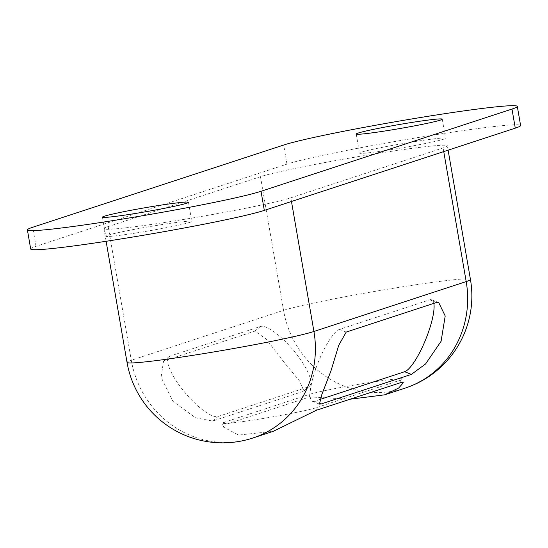 <?xml version="1.0" encoding="UTF-8"?>
<svg xmlns="http://www.w3.org/2000/svg" width="548" height="548" viewBox="0 0 548 548"><rect width="100%" height="100%" fill="white"/><g stroke="black" fill="none" stroke-linecap="round" stroke-linejoin="round"><path stroke-width="0.41" stroke-dasharray="2.74 2.06" d="M315.956 407.774A48.498 2.26 170.2 0 1 263.355 418.432A48.498 2.26 170.2 0 1 222.502 423.22A48.498 2.26 170.2 0 1 224.632 422.166L309.223 394.444A48.498 2.26 170.2 0 1 361.824 383.792A48.498 2.26 170.2 0 1 402.67 378.997A48.498 2.26 170.2 0 1 400.547 380.059L315.956 407.774L316.381 410.26M224.632 422.166L225.057 424.645L223.152 426.961L238.695 435.05L273.205 431.345M350.097 399.218L309.654 396.93L225.057 424.645M260.458 176.696L108.189 226.584A96.989 4.514 -9.8 0 0 103.942 228.708A96.989 4.514 -9.8 0 0 185.635 219.125A96.989 4.514 -9.8 0 0 290.837 197.814L443.106 147.919A96.989 4.514 170.2 0 0 447.36 145.802A96.989 4.514 170.2 0 0 365.66 155.385A96.989 4.514 170.2 0 0 260.458 176.696L283.549 310.36A96.989 92.338 -108.1 0 0 391.361 391.443A96.989 92.338 -108.1 0 0 405.068 388.142M389.854 149.837A43.648 2.034 170.2 0 1 359.529 153.111A43.648 2.034 170.2 0 1 402.191 143.679A43.648 2.034 170.2 0 1 445.551 138.254A43.648 2.034 170.2 0 1 389.854 149.837M136.068 232.982A43.648 2.034 170.2 0 1 105.75 236.257A43.648 2.034 170.2 0 1 148.412 226.824A43.648 2.034 170.2 0 1 191.766 221.399A43.648 2.034 170.2 0 1 136.068 232.982M30.695 249.004A121.238 5.644 170.2 0 1 36.01 246.347L286.974 164.126A121.238 5.644 170.2 0 1 418.48 137.486A121.238 5.644 170.2 0 1 520.6 125.506M164.715 360.673L163.489 361.372L161.091 377.202L172.928 401.321L195.52 417.781L212.665 421.063L302.9 391.498L303.962 390.936L299.489 380.942L282.898 360.865L266.39 339.239L254.943 331.108L164.715 360.673L170.133 356.063L260.369 326.505A38.798 11.063 -130.4 0 1 294.214 351.261A38.798 11.063 -130.4 0 1 309.462 386.265A38.798 11.063 -130.4 0 1 308.319 386.895L218.09 416.459A38.798 11.063 -130.4 0 1 184.238 391.697A38.798 11.063 -130.4 0 1 168.989 356.693A38.798 11.063 -130.4 0 1 170.133 356.063M433.845 303.366A38.798 9.254 112 0 0 431.742 299.79A38.798 9.254 112 0 0 429.769 299.818L339.534 329.375A38.798 9.254 112 0 0 317.004 365.441A38.798 9.254 112 0 0 312.449 401.3A38.798 9.254 112 0 0 314.429 401.28L319.758 399.533M400.547 380.059L400.978 382.545M309.223 394.444L309.654 396.93M108.189 226.584L131.28 360.248A96.989 4.514 -9.8 0 0 127.026 362.365M291.474 201.486L290.837 197.814M470.444 279.459A96.989 4.514 170.2 0 0 388.751 289.043A96.989 4.514 170.2 0 0 283.549 310.36L131.28 360.248A96.989 92.338 -108.1 0 0 239.092 441.332A96.989 92.338 -108.1 0 0 252.799 438.03M443.743 151.597L443.106 147.919M286.974 164.126L283.679 145.028M36.01 246.347L32.716 227.256M308.319 386.895L302.9 391.498M260.369 326.505L254.943 331.108M314.429 401.28L318.861 403.068M339.534 329.375L346.213 332.081M429.769 299.818L436.448 302.517M218.09 416.459L212.665 421.063M223.152 426.961L222.502 423.22M403.321 382.737L402.67 378.997M103.942 228.708L106.113 241.284M448.113 150.166L447.36 145.802M356.234 134.013L359.529 153.111M442.25 119.156L445.551 138.254M102.449 217.166L105.75 236.257M188.471 202.301L191.766 221.399M303.962 390.936L309.462 386.265M319.429 404.123L312.449 401.3M438.722 302.612L431.742 299.79M163.489 361.372L168.989 356.693"/><path stroke-width="0.82" d="M106.113 241.284L127.026 362.365A96.989 96.989 0 0 0 252.799 438.03L273.205 431.345L316.381 410.26L400.978 382.545L403.321 382.737L398.739 387.991L384.662 394.827L350.097 399.218M517.305 106.408L520.6 125.506A121.238 5.644 170.2 0 1 515.284 128.157L264.321 210.384A121.238 5.644 170.2 0 1 132.822 237.024A121.238 5.644 170.2 0 1 30.695 249.004L27.4 229.907A121.238 5.644 170.2 0 1 32.716 227.256L283.679 145.028A121.238 5.644 170.2 0 1 415.179 118.389A121.238 5.644 170.2 0 1 517.305 106.408A121.238 5.644 170.2 0 1 511.99 109.066L261.026 191.286A121.238 5.644 170.2 0 1 129.52 217.926A121.238 5.644 170.2 0 1 27.4 229.907M386.552 130.739A43.648 2.034 170.2 0 1 356.234 134.013A43.648 2.034 170.2 0 1 398.896 124.581A43.648 2.034 170.2 0 1 442.25 119.156A43.648 2.034 170.2 0 1 386.552 130.739M132.774 213.891A43.648 2.034 170.2 0 1 102.449 217.166A43.648 2.034 170.2 0 1 145.117 207.733A43.648 2.034 170.2 0 1 188.471 202.301A43.648 2.034 170.2 0 1 132.774 213.891M321.114 403.979L319.429 404.123L321.888 394.375L330.91 371.044L338.753 345.247L346.213 332.081L436.448 302.517L438.722 302.612L445.202 315.963L441.092 341.281L425.549 363.968L411.343 374.414L321.114 403.979L318.861 403.068M319.758 399.533L404.664 371.715A38.798 9.254 112 0 0 424.577 342.178A38.798 9.254 112 0 0 433.845 303.366M127.026 362.365A96.989 4.514 -9.8 0 0 208.726 352.789A96.989 4.514 -9.8 0 0 313.929 331.471L291.474 201.486M252.799 438.03A96.989 92.338 -108.1 0 0 313.929 331.471L466.197 281.583L443.743 151.597M470.444 279.459A96.989 96.989 0 0 1 405.068 388.142A96.989 92.338 -108.1 0 0 466.197 281.583A96.989 4.514 170.2 0 0 470.444 279.459L448.113 150.166M515.284 128.157L511.99 109.066M264.321 210.384L261.026 191.286M404.664 371.715L411.343 374.414M405.068 388.142L384.662 394.827"/></g></svg>
